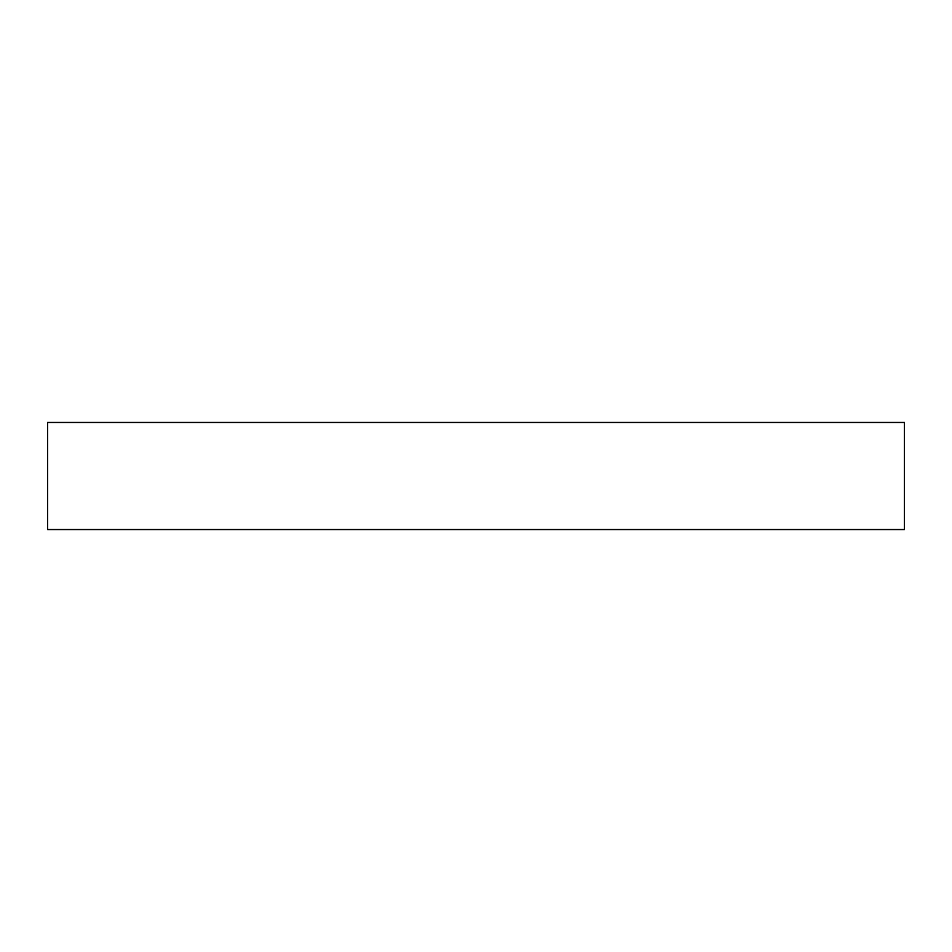 <?xml version="1.0" encoding="UTF-8"?>
<svg xmlns="http://www.w3.org/2000/svg" width="952" height="952" viewBox="0 0 952 952"><rect width="100%" height="100%" fill="white"/><g stroke="black" fill="none" stroke-linecap="round" stroke-linejoin="round"><path stroke-width="1.43" d="M904.4 529.55L47.6 529.55L47.6 422.45L904.4 422.45L904.4 529.55"/></g></svg>
